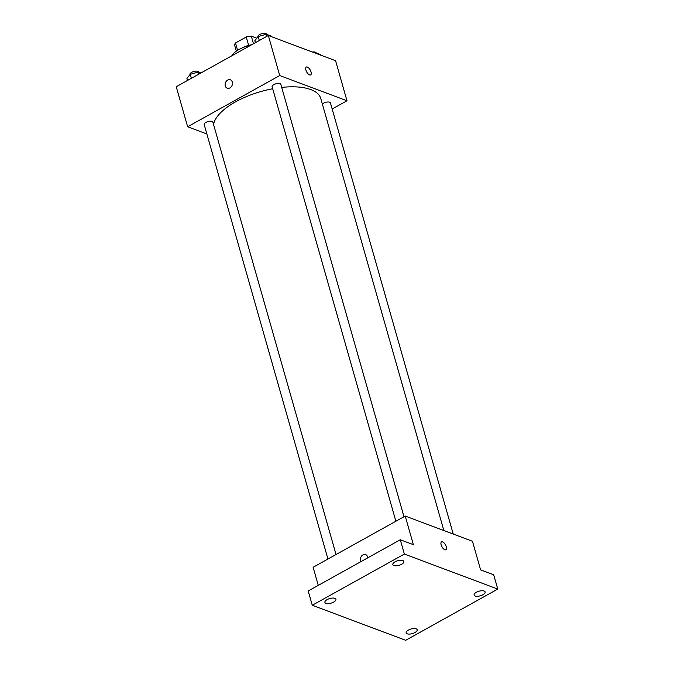 <?xml version="1.0" encoding="UTF-8"?>
<svg xmlns="http://www.w3.org/2000/svg" width="674" height="674" viewBox="0 0 674 674"><rect width="100%" height="100%" fill="white"/><g stroke="black" fill="none" stroke-linecap="round" stroke-linejoin="round"><path stroke-width="1.01" d="M237.585 50.323L235.487 42.968A12.663 5.266 164.1 0 0 234.695 45.402L236.338 51.148M235.487 42.968L246.254 36.977A12.663 5.266 164.1 0 1 251.326 36.152L256.828 38.216M253.483 43.743L251.326 36.152M241.899 48.039A13.084 5.443 -15.9 0 1 251.629 44.779M248.655 45.394L246.254 36.977M231.839 55.79A19.622 8.164 -15.9 0 1 251.132 45.057M206.867 133.974L187.642 126.763L176.234 86.719L268.319 35.495L335.576 60.711L346.984 100.763L332.164 109.003M187.642 126.763L279.727 75.539L268.319 35.495M279.727 75.539L346.984 100.763M306.282 67.063A4.499 2.005 -119.1 0 1 311.034 71.95A4.499 2.005 -119.1 0 1 310.655 74.915A4.499 2.005 -119.1 0 1 306.712 71.966A4.499 2.005 -119.1 0 1 306.282 67.055A4.499 2.005 -119.1 0 1 311.034 71.95A4.499 2.005 -119.1 0 1 310.655 74.924M443.846 530.539L320.79 98.53A55.605 23.127 164.1 0 0 281.69 87.409M272.684 88.749A55.605 23.127 164.1 0 0 213.591 124.623M336.048 554.517L212.874 122.12A4.516 1.879 164.1 0 0 208.022 121.547A4.516 1.879 164.1 0 0 204.197 124.589L327.943 559.024M403.987 516.731L280.814 84.326A4.516 1.879 164.1 0 0 275.961 83.761A4.516 1.879 164.1 0 0 272.136 86.803L395.882 521.238M453.24 534.061L330.437 102.937A4.516 1.879 164.1 0 0 327.016 102.06A4.516 1.879 164.1 0 0 322.357 104.032M227.222 88.201A4.499 3.564 110.6 0 1 225.116 84.368A4.499 3.564 110.6 0 1 227.677 80.054A4.499 3.564 110.6 0 1 230.373 79.776A4.499 3.564 110.6 0 1 232.134 85.244A4.499 3.564 110.6 0 1 227.214 88.201A4.499 3.564 110.6 0 1 225.116 84.368A4.499 3.564 110.6 0 1 227.677 80.054A4.499 3.564 110.6 0 1 230.373 79.776M405.209 516.048L472.466 541.264L480.613 569.875L493.688 574.779L497.766 589.076L405.681 640.3L312.264 605.269L308.195 590.972L400.28 539.748L413.356 544.651L405.209 516.048L313.124 567.272L318.28 585.361M312.264 605.269L404.358 554.053L400.28 539.748M404.358 554.053L497.766 589.076M441.537 541.896A4.499 2.005 -119.1 0 1 446.298 546.783A4.499 2.005 -119.1 0 1 445.91 549.748A4.499 2.005 -119.1 0 1 441.976 546.799A4.499 2.005 -119.1 0 1 441.537 541.888A4.499 2.005 -119.1 0 1 446.298 546.783A4.499 2.005 -119.1 0 1 445.91 549.748M365.637 554.609A4.499 3.564 110.6 0 0 362.941 554.887A4.499 3.564 110.6 0 0 360.902 561.653A4.499 3.564 110.6 0 1 362.932 554.887A4.499 3.564 110.6 0 1 365.637 554.609A4.499 3.564 110.6 0 1 367.734 557.853M334.894 598.344A5.729 2.384 -15.9 0 1 335.922 599.262A5.729 2.384 -15.9 0 1 332.442 602.657A5.729 2.384 -15.9 0 1 325.93 603.323A5.729 2.384 -15.9 0 1 324.902 602.404A5.729 2.384 -15.9 0 1 328.381 599.018A5.729 2.384 -15.9 0 1 334.894 598.344M416.161 628.817A5.729 2.384 -15.9 0 1 417.189 629.735A5.729 2.384 -15.9 0 1 413.71 633.13A5.729 2.384 -15.9 0 1 407.197 633.804A5.729 2.384 -15.9 0 1 406.169 632.878A5.729 2.384 -15.9 0 1 409.649 629.491A5.729 2.384 -15.9 0 1 416.161 628.817M484.101 591.022A5.729 2.384 -15.9 0 1 485.128 591.949A5.729 2.384 -15.9 0 1 481.649 595.336A5.729 2.384 -15.9 0 1 475.136 596.01A5.729 2.384 -15.9 0 1 474.108 595.091A5.729 2.384 -15.9 0 1 477.588 591.696A5.729 2.384 -15.9 0 1 484.101 591.022M402.833 560.549A5.729 2.384 -15.9 0 1 403.861 561.476A5.729 2.384 -15.9 0 1 400.381 564.863A5.729 2.384 -15.9 0 1 393.869 565.537A5.729 2.384 -15.9 0 1 392.841 564.61A5.729 2.384 -15.9 0 1 396.32 561.223A5.729 2.384 -15.9 0 1 402.833 560.549M187.482 80.459L186.909 78.445L190.237 74.334L198.417 72.042L200.919 72.986M191.365 78.302L190.237 74.334M198.99 74.056L198.417 72.042M198.636 72.126L198.611 72.059A4.516 1.879 164.1 0 0 193.758 71.486A4.516 1.879 164.1 0 0 189.933 74.536L189.967 74.662M315.205 53.078L315.98 52.858L320.832 54.678L320.993 55.243M316.14 53.423L315.98 52.858M316.19 52.943L316.173 52.875A4.516 1.879 164.1 0 0 312.466 52.05M255.421 42.673L254.848 40.659L258.176 36.548L266.356 34.256L271.209 36.076L271.369 36.64M259.305 40.507L258.176 36.548M266.929 36.27L266.356 34.256M266.575 34.332L266.55 34.273A4.516 1.879 164.1 0 0 261.697 33.7A4.516 1.879 164.1 0 0 257.872 36.741L257.906 36.876"/></g></svg>
